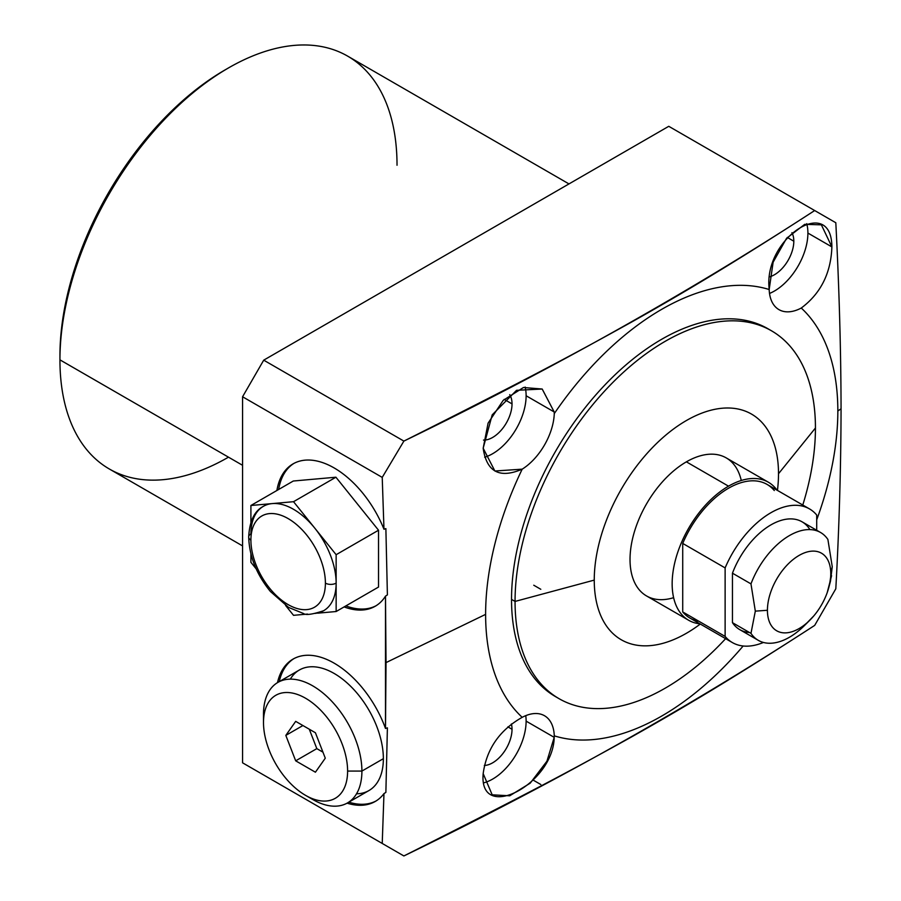 <?xml version="1.0" encoding="UTF-8"?>
<svg xmlns="http://www.w3.org/2000/svg" width="901" height="901" viewBox="0 0 901 901"><rect width="100%" height="100%" fill="white"/><g stroke="black" fill="none" stroke-linecap="round" stroke-linejoin="round"><path stroke-width="1.35" d="M758.304 640.341L739.789 629.653A62.27 35.95 -60 0 1 732.457 622.67L750.972 633.369A62.27 35.95 120 0 0 758.304 640.341A62.27 35.95 120 0 0 807.24 622.636A62.27 35.95 120 0 1 750.972 633.369L755.32 611.137L767.427 610.281A44.791 25.859 120 0 0 809.796 620.248A44.791 25.859 120 0 0 828.909 587.137A44.791 25.859 120 0 0 830.767 573.712L832.254 566.718L830.497 581.1M809.796 620.248L804.3 625.688A62.27 35.95 -60 0 1 750.972 633.369L732.457 622.67L732.457 573.194A62.27 35.95 -60 0 1 802.048 521.803L820.563 532.491A62.27 35.95 120 0 0 750.972 583.882L732.457 573.194L750.972 583.882A62.27 35.95 -60 0 1 789.434 535.577A62.27 35.95 -60 0 1 827.895 539.474A62.27 35.95 120 0 0 820.563 532.491M750.972 583.882A62.27 35.95 -60 0 1 789.434 535.577A62.27 35.95 -60 0 1 827.895 539.474L832.254 566.718L829.584 584.276L832.254 566.718L827.895 539.474L832.254 566.718L830.767 573.712A44.791 25.859 120 0 0 799.097 555.421A44.791 25.859 120 0 0 767.427 610.281A44.791 25.859 120 0 0 799.097 628.571A44.791 25.859 120 0 0 830.767 573.712A44.791 25.859 120 0 0 799.097 555.421A44.791 25.859 120 0 0 767.427 610.281L755.32 611.137L750.972 583.882L755.32 611.137L750.972 633.369L732.457 622.67L732.457 573.194A62.27 35.95 -60 0 1 770.918 524.889A62.27 35.95 -60 0 1 809.38 528.774A62.27 35.95 120 0 0 770.918 524.889A62.27 35.95 120 0 0 732.457 573.194L750.972 583.882L755.32 611.137L750.972 633.369M59.95 357.81A233.37 134.733 -60 0 1 226.714 68.972A233.37 134.733 120 0 0 59.939 355.794L59.939 359.848L242.572 465.299L59.939 359.859A238.348 137.616 -60 0 1 163.982 119.991A238.348 137.616 -60 0 1 347.662 56.132L568.981 183.917M816.711 519.798A249.059 143.8 120 0 0 837.84 411.002L841.061 408.795C840.948 350.602 839.203 288.579 835.813 222.738C839.203 288.579 840.948 350.602 841.061 408.795C840.926 467.788 839.18 527.783 835.813 588.792C839.18 527.783 840.926 467.788 841.061 408.795L837.84 411.002A249.059 143.8 -60 0 1 816.711 519.798A249.059 143.8 120 0 0 837.84 411.002A249.059 143.8 120 0 0 801.259 308.041A47.325 27.323 -60 0 1 769.184 289.525A249.059 143.8 120 0 0 554.273 413.604A47.325 27.323 -60 0 1 522.197 469.162A249.059 143.8 120 0 0 485.616 614.369A249.059 143.8 120 0 0 522.197 717.32A47.325 27.323 -60 0 1 554.273 735.847A249.059 143.8 120 0 0 743.156 645.994A249.059 143.8 -60 0 1 554.273 735.847A249.059 143.8 120 0 0 743.156 645.994M769.668 329.777A212.399 122.626 -60 0 0 605.404 384.434A212.399 122.626 -60 0 0 511.531 599.402L515.057 601.429A212.399 122.626 -60 0 1 665.253 341.299A212.399 122.626 -60 0 1 815.439 428.009L778.509 473.735A130.285 75.222 120 0 0 686.382 420.542A130.285 75.222 120 0 0 594.255 580.109L515.057 601.429A212.399 122.626 120 0 0 559.048 698.669L555.523 696.631A212.399 122.626 -60 0 1 511.531 599.402A212.399 122.626 -60 0 0 557.302 697.622A212.399 122.626 -60 0 1 511.531 599.402A212.399 122.626 -60 0 1 605.404 384.434A212.399 122.626 -60 0 1 769.668 329.777A212.399 122.626 -60 0 0 767.922 328.741L771.447 330.768A212.399 122.626 120 0 0 607.77 387.678A212.399 122.626 120 0 0 515.057 601.429L511.531 599.402A212.399 122.626 -60 0 1 604.256 385.639A212.399 122.626 -60 0 1 767.922 328.741M263.711 360.163L242.572 396.767L242.572 762.82L403.885 855.95C550.635 784.895 687.564 708.04 814.684 625.395C687.564 708.04 550.635 784.895 403.885 855.95L242.572 762.82L242.572 396.767L382.227 477.395L383.972 529.247A82.194 47.449 -120 0 0 323.493 462.934A82.194 47.449 -120 0 0 276.9 490.493A82.194 47.449 60 0 1 323.493 462.934A82.194 47.449 60 0 1 383.972 529.247L382.227 477.395L403.885 441.096L263.711 360.163L668.767 126.309L263.711 360.163L242.572 396.767L382.227 477.395L403.885 441.096C550.635 370.041 687.564 293.185 814.684 210.541C687.564 293.185 550.635 370.041 403.885 441.096L263.711 360.163L668.767 126.309L835.813 222.738C839.203 288.579 840.948 350.602 841.061 408.795C840.926 467.788 839.18 527.783 835.813 588.792L814.684 625.395C748.438 668.305 695.437 701.046 630.531 737.502C564.127 774.387 518.165 798.511 403.885 855.95L382.227 843.449L383.972 793.601L382.227 843.449L242.572 762.82L403.885 855.95L242.572 762.82L242.572 396.767L263.711 360.163L403.885 441.096C520.778 382.339 566.008 358.508 631.669 322.017C695.64 286.022 747.458 254.082 814.684 210.541L668.767 126.309L814.684 210.541M242.572 545.916L109.314 468.982A238.348 137.616 -60 0 1 59.939 359.859L59.939 359.859A238.348 137.616 120 0 0 228.494 457.167A238.348 137.616 -60 0 1 59.939 359.859A238.348 137.616 -60 0 1 228.482 67.935A238.348 137.616 -60 0 1 397.026 165.255M344.114 606.914A82.194 47.449 -120 0 0 375.244 606.238A82.194 47.449 -120 0 0 385.493 596.147A82.194 47.449 60 0 1 344.114 606.914A82.194 47.449 -120 0 0 385.493 596.147L385.493 728.458A82.194 47.449 -120 0 0 326.511 659.341A82.194 47.449 -120 0 0 277.485 682.643A82.194 47.449 60 0 1 326.511 659.341A82.194 47.449 60 0 1 385.493 728.458L385.493 596.147L387.396 594.897L385.876 528.605L383.972 529.247A82.194 47.449 -120 0 0 293.062 463.869A82.194 47.449 -120 0 0 276.9 490.493M347.076 803.163A82.194 47.449 -120 0 0 375.244 801.462A82.194 47.449 -120 0 0 383.972 793.601A82.194 47.449 60 0 1 347.076 803.163A82.194 47.449 -120 0 0 383.972 793.601L385.876 792.384L387.396 727.85L385.493 728.458A82.194 47.449 -120 0 0 293.062 659.104A82.194 47.449 -120 0 0 277.485 682.643M801.259 308.041C820.755 293.478 830.959 273.093 831.882 246.908L807.904 233.066A47.325 27.323 -60 0 1 769.522 293.444A47.325 27.323 120 0 0 807.904 233.066L831.882 246.908C831.578 194.537 764.149 237.436 769.06 287.915L769.184 289.525A47.325 27.323 120 0 0 801.259 308.041C820.755 293.478 830.959 273.093 831.882 246.908L821.374 224.833L804.694 224.349L786.539 238.337L773.126 262.214L769.184 289.525A47.325 27.323 120 0 0 778.96 309.64A47.325 27.323 120 0 0 801.259 308.041A249.059 143.8 -60 0 1 837.84 411.002A249.059 143.8 120 0 0 801.259 308.041C820.755 293.478 830.959 273.093 831.882 246.908C831.578 194.537 764.149 237.436 769.06 287.915L769.184 289.525A249.059 143.8 120 0 0 554.273 413.604L554.205 411.971L542.199 389.029L516.566 390.313L492.194 414.865L483.173 448.236C486.608 471.899 499.616 478.87 522.197 469.162A249.059 143.8 120 0 0 485.616 614.369L386.022 662.607L485.616 614.369A249.059 143.8 120 0 0 522.197 717.32C499.627 730.114 486.619 748.877 483.173 773.61C478.656 823.199 553.27 784.456 554.205 737.345L554.273 735.847A47.325 27.323 120 0 0 544.497 715.732A47.325 27.323 120 0 0 522.197 717.32C499.627 730.114 486.619 748.877 483.173 773.61L492.183 794.817L509.707 795.797L530.216 783.16L546.941 761.187L554.205 737.345L526.116 721.127A47.325 27.323 120 0 0 525.756 715.653A47.325 27.323 -60 0 1 526.116 721.127A47.325 27.323 -60 0 1 483.916 782.789A47.325 27.323 120 0 0 526.116 721.127L554.205 737.345L554.273 735.847A47.325 27.323 120 0 0 522.197 717.32C499.627 730.114 486.619 748.877 483.173 773.61C478.656 823.199 553.27 784.456 554.205 737.345L554.273 735.847M803.32 626.645L813.693 616.025M827.208 592.599L831.589 575.705M59.939 355.794L59.939 355.794A233.37 134.733 -60 0 1 224.957 69.974L228.482 67.947A238.348 137.616 120 0 0 59.939 359.859L59.939 355.794M484.648 457.212A47.325 27.323 120 0 0 526.116 395.753A47.325 27.323 120 0 0 525.148 387.058A47.325 27.323 -60 0 1 526.116 395.753A47.325 27.323 -60 0 1 484.648 457.212A47.325 27.323 120 0 0 525.148 387.058M512.027 403.885A27.402 15.813 -60 0 1 483.499 440.071A27.402 15.813 120 0 0 512.027 403.885L504.2 399.368L512.027 403.885A27.402 15.813 120 0 0 509.729 394.638A27.402 15.813 -60 0 1 512.027 403.885L504.2 399.368M512.027 729.258A27.402 15.813 -60 0 1 484.321 765.456A27.402 15.813 120 0 0 512.027 729.258L507.894 726.87L512.027 729.258A27.402 15.813 120 0 0 511.396 723.965A27.402 15.813 -60 0 1 512.027 729.258L507.894 726.87M807.904 233.066A47.325 27.323 120 0 0 806.744 223.651A47.325 27.323 -60 0 1 807.904 233.066L831.882 246.908M793.815 241.198A27.402 15.813 -60 0 1 769.544 276.855A27.402 15.813 120 0 0 793.815 241.198L787.305 237.447L793.815 241.198A27.402 15.813 120 0 0 791.923 232.661A27.402 15.813 -60 0 1 793.815 241.198L787.305 237.447M522.197 469.162A47.325 27.323 120 0 0 554.273 413.604L554.205 411.971L526.116 395.753L554.205 411.971L542.165 389.018L523.458 387.509L503.197 400.371L488.083 423.155L483.173 448.236L494.886 471.009L522.197 469.162A47.325 27.323 120 0 0 554.273 413.604L554.205 411.971L542.199 389.029L516.566 390.313L492.194 414.865L483.173 448.236C486.608 471.899 499.616 478.87 522.197 469.162A249.059 143.8 -60 0 0 485.616 614.369L386.022 662.607L385.493 596.147L387.396 594.897L385.876 528.605L383.972 529.247L382.227 477.395L242.572 396.767M835.813 588.792L814.684 625.395L835.813 588.792M242.572 762.82L382.227 843.449L383.972 793.601L385.876 792.384L387.396 727.85L385.493 728.458L386.022 662.607M293.951 658.608A82.194 47.449 -120 0 0 279.254 681.618A82.194 47.449 60 0 1 293.951 658.608A82.194 47.449 -120 0 0 279.254 681.618M348.845 802.149A82.194 47.449 -120 0 0 376.122 800.933A82.194 47.449 60 0 1 348.845 802.149A82.194 47.449 -120 0 0 376.122 800.933M293.951 463.384A82.194 47.449 -120 0 0 278.657 489.48A82.194 47.449 60 0 1 293.951 463.384A82.194 47.449 -120 0 0 278.657 489.48M345.871 605.9A82.194 47.449 -120 0 0 376.122 605.709A82.194 47.449 60 0 1 345.871 605.9A82.194 47.449 -120 0 0 376.122 605.709M317.805 613.164L336.141 611.52L378.533 587.047L378.533 530.227L335.915 477.215L378.533 530.227L378.533 587.047L336.141 611.52L317.805 613.164L336.141 611.52L378.533 587.047L378.533 530.227L335.915 477.215L293.523 501.699L336.141 554.701L378.533 530.227L336.141 554.701L336.141 583.116A60.266 34.79 60 0 1 323.65 610.709C312.489 614.448 305.754 615.383 303.434 613.48L288.579 607.42L270.424 591.518C256.526 574.433 249.284 556.266 248.687 537.007A7.591 4.381 0 0 0 250.906 540.104A52.675 30.409 -120 0 0 288.151 604.616A52.675 30.409 -120 0 0 325.396 583.116A52.675 30.409 -120 0 0 288.151 518.604A52.675 30.409 -120 0 0 250.906 540.104A52.675 30.409 -120 0 0 288.151 604.616A52.675 30.409 -120 0 0 325.396 583.116A7.591 4.381 0 0 0 336.141 583.116L336.141 554.701L314.832 528.2A60.266 34.79 60 0 1 336.141 583.116A60.266 34.79 60 0 1 314.832 613.423A60.266 34.79 -120 0 0 336.141 583.116A7.591 4.381 180 0 1 325.396 583.116A52.675 30.409 -120 0 0 288.151 518.604A52.675 30.409 -120 0 0 250.906 540.104A7.591 4.381 180 0 1 248.687 537.007C249.498 521.206 254.397 510.98 263.385 506.317A60.266 34.79 60 0 1 272.215 503.591L293.523 501.699L335.915 477.215L293.298 481.021L335.915 477.215L293.298 481.021L250.906 505.495L272.215 503.591L250.906 505.495L293.298 481.021L250.906 505.495L250.906 522.343M816.711 530.261L816.711 515.034A77.159 44.543 120 0 0 725.125 567.912L725.125 636.421A77.159 44.543 120 0 0 763.429 642.458A77.159 44.543 120 0 1 732.333 642.548L689.929 618.063A77.159 44.543 -60 0 1 682.721 611.937L725.125 636.421A77.159 44.543 120 0 0 732.333 642.548M732.457 622.67A62.27 35.95 120 0 0 749.497 632.513A62.27 35.95 -60 0 1 732.457 622.67L732.457 573.194M688.657 620.26L646.535 595.944A79.705 46.019 -60 0 1 634.315 532.074A79.705 46.019 -60 0 1 686.382 461.841A79.705 46.019 -60 0 1 726.229 457.899L768.362 482.215A79.705 46.019 120 0 0 728.515 486.168L686.382 461.841L728.515 486.168A79.705 46.019 120 0 0 676.448 556.401A79.705 46.019 120 0 0 688.657 620.26A79.705 46.019 120 0 0 699.908 623.83A79.705 46.019 120 0 1 674.139 565.524A79.705 46.019 120 0 1 728.515 486.168A79.705 46.019 120 0 1 777.067 490.178A79.705 46.019 120 0 0 768.362 482.215M725.125 636.421L682.721 611.937A77.159 44.543 120 0 0 698.838 621.24A77.159 44.543 -60 0 1 682.721 611.937L682.721 543.427A77.159 44.543 -60 0 1 774.297 490.549A77.159 44.543 -60 0 0 682.721 543.427A77.159 44.543 -60 0 1 767.089 484.423L809.492 508.907A77.159 44.543 120 0 0 725.125 567.912L682.721 543.427L725.125 567.912L725.125 636.421L682.721 611.937L682.721 543.427L725.125 567.912L725.125 636.421A77.159 44.543 120 0 0 763.429 642.458M725.125 567.912A77.159 44.543 120 0 1 816.711 515.034A77.159 44.543 120 0 0 809.492 508.907M559.048 698.669A212.399 122.626 120 0 0 725.62 638.663A212.399 122.626 -60 0 1 515.057 601.429L594.255 580.109A130.285 75.222 120 0 0 700.291 624.044A130.285 75.222 -60 0 1 594.255 580.109A130.285 75.222 -60 0 1 686.382 420.542A130.285 75.222 -60 0 1 778.509 473.735L815.439 428.009A212.399 122.626 -60 0 1 802.78 505.022A212.399 122.626 120 0 0 815.439 428.009A212.399 122.626 120 0 0 771.447 330.768M778.509 473.735A130.285 75.222 -60 0 1 777.45 490.403A130.285 75.222 120 0 0 778.509 473.735L815.439 428.009M741.275 480.492A79.705 46.019 120 0 0 686.382 461.841A79.705 46.019 120 0 0 630.396 551.829A79.705 46.019 120 0 0 673.621 597.678A79.705 46.019 120 0 1 630.193 554.408A79.705 46.019 120 0 1 682.091 464.511A79.705 46.019 120 0 1 741.275 480.492M263.497 722.512A59.477 34.339 -120 0 0 305.552 795.358A59.477 34.339 -120 0 0 347.606 771.076A59.477 34.339 -120 0 0 305.552 698.23A59.477 34.339 -120 0 0 263.497 722.512L263.497 714.256A69.591 40.173 60 0 1 312.703 685.841A69.591 40.173 60 0 1 361.909 771.076L347.606 771.076A59.477 34.339 -120 0 0 305.552 698.23A59.477 34.339 -120 0 0 263.497 722.512A59.477 34.339 -120 0 0 305.552 795.358A59.477 34.339 -120 0 0 347.606 771.076L361.909 771.076A69.591 40.173 -120 0 0 331.534 701.046A69.591 40.173 -120 0 0 277.913 682.395A69.591 40.173 -120 0 0 263.497 714.256L263.497 722.512L263.497 714.256M295.686 721.363L315.418 732.761L325.284 758.18L315.418 772.213L295.686 760.827L285.82 735.396L295.686 721.363L315.418 732.761L325.284 758.18L315.418 772.213L295.686 760.827L285.82 735.396L295.686 721.363L285.82 735.396L302.905 725.542L285.82 735.396L295.686 760.827L316.825 748.63L322.952 752.166L316.825 748.63L295.686 760.827L315.418 772.213L325.284 758.18L315.418 732.761L295.686 721.363M277.913 682.395L299.357 670.017A69.591 40.173 60 0 1 352.989 688.657A69.591 40.173 60 0 1 383.364 758.687L361.909 771.076A69.591 40.173 60 0 1 312.703 799.48L305.552 795.358M356.526 793.804A69.591 40.173 -120 0 0 383.364 758.687A69.591 40.173 -120 0 0 345.657 681.674A69.591 40.173 -120 0 0 290.325 679.14A69.591 40.173 60 0 1 345.657 681.674A69.591 40.173 60 0 1 383.364 758.687A69.591 40.173 60 0 1 368.948 790.549L347.493 802.926A69.591 40.173 -120 0 0 361.909 771.076L383.364 758.687A69.591 40.173 60 0 1 356.526 793.804M347.606 771.076A59.477 34.339 -120 0 0 284.525 692.599A59.477 34.339 -120 0 0 284.525 776.707A59.477 34.339 -120 0 0 347.606 771.076L361.909 771.076A69.591 40.173 -120 0 1 308.987 797.171A69.591 40.173 -120 0 0 347.493 802.926M309.291 729.224L316.825 748.63L309.291 729.224L316.825 748.63L322.952 752.166M250.906 553.901L250.906 562.314L250.906 553.901L250.906 562.314L256.177 568.869M285.606 605.483L293.523 615.327L285.606 605.483L293.523 615.327L307.545 614.077M250.906 540.104A52.675 30.409 -120 0 0 306.779 609.605A52.675 30.409 -120 0 0 306.779 535.115A52.675 30.409 -120 0 0 250.906 540.104A7.591 4.381 180 0 1 250.906 533.91A7.591 4.381 0 0 0 248.687 537.007M250.906 505.495L272.215 503.591A60.266 34.79 60 0 0 250.906 533.91A60.266 34.79 60 0 1 272.215 503.591A60.266 34.79 60 0 1 314.832 528.2L293.523 501.699L272.26 503.591A60.266 34.79 60 0 1 314.832 528.2A60.266 34.79 60 0 1 336.141 583.116L336.141 554.701L293.523 501.699L272.215 503.591A60.266 34.79 60 0 1 314.832 528.2A60.266 34.79 60 0 1 336.141 583.116L336.141 611.52M767.427 610.281A44.791 25.859 -60 0 1 814.932 551.175A44.791 25.859 -60 0 1 814.932 614.527A44.791 25.859 -60 0 1 767.427 610.281L755.32 611.137M832.254 566.718L830.767 573.712M242.572 465.299L59.939 359.859M383.972 529.247L385.876 528.605L387.396 594.897L385.493 596.147M403.885 441.096L382.227 477.395M383.972 793.601L385.876 792.384L387.396 727.85L385.493 728.458M837.84 411.002L841.061 408.795M382.227 843.449L403.885 855.95M483.916 782.789A47.325 27.323 120 0 0 525.756 715.653M769.522 293.444A47.325 27.323 120 0 0 806.744 223.651M484.321 765.456A27.402 15.813 120 0 0 504.999 750.567A27.402 15.813 120 0 0 511.396 723.965M769.544 276.855A27.402 15.813 120 0 0 789.377 258.013A27.402 15.813 120 0 0 791.923 232.661M483.499 440.071A27.402 15.813 120 0 0 506.351 422.986A27.402 15.813 120 0 0 509.729 394.638M554.205 411.971L526.116 395.753M554.205 737.345L526.116 721.127M686.382 461.841L728.515 486.168M777.067 490.178A79.705 46.019 120 0 0 688.657 528.234A79.705 46.019 120 0 0 699.908 623.83M682.721 611.937L682.721 543.427M777.45 490.403A130.285 75.222 120 0 0 693.353 416.825A130.285 75.222 120 0 0 594.255 580.109A130.285 75.222 120 0 0 700.291 624.044M511.531 599.402L515.057 601.429L594.255 580.109M725.62 638.663A212.399 122.626 -60 0 1 515.057 601.429A212.399 122.626 -60 0 1 696.09 327.187A212.399 122.626 -60 0 1 802.78 505.022M263.633 718.626A69.591 40.173 -120 0 1 310.845 684.816A69.591 40.173 -120 0 1 361.909 771.076L383.364 758.687M285.82 735.396L302.905 725.542M295.686 760.827L316.825 748.63M378.533 530.227L336.141 554.701M335.915 477.215L293.523 501.699M554.273 413.604A249.059 143.8 -60 0 1 769.184 289.525M522.197 717.32A249.059 143.8 -60 0 1 485.616 614.369M325.396 583.116A7.591 4.381 0 0 0 336.141 583.116M540.803 589.288L533.764 585.222L540.803 589.288M540.803 784.512L533.764 780.446L540.803 784.512M828.909 587.137L830.373 581.573"/></g></svg>
